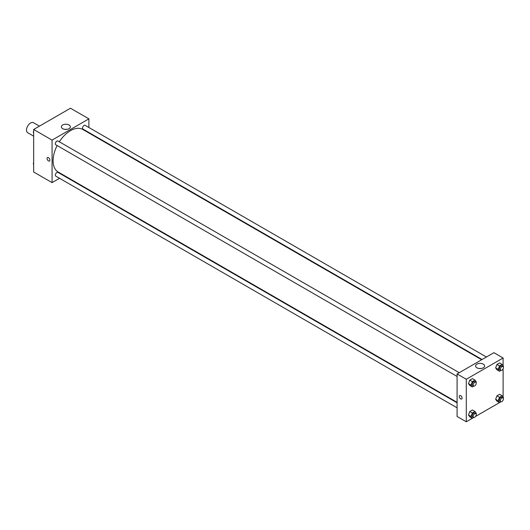 <?xml version="1.0" encoding="UTF-8"?>
<svg xmlns="http://www.w3.org/2000/svg" width="530" height="530" viewBox="0 0 530 530"><rect width="100%" height="100%" fill="white"/><g stroke="black" fill="none" stroke-linecap="round" stroke-linejoin="round"><path stroke-width="0.79" d="M39.445 126.14L33.483 122.702A5.784 3.339 120 0 0 29.024 124.252A5.784 3.339 120 0 0 26.5 130.075A5.784 3.339 120 0 0 27.699 132.719L33.662 136.164M59.552 178.305L52.072 182.625L33.662 171.998L33.662 129.479L70.477 108.226L88.888 118.853L88.888 127.498M88.888 132.507L88.888 132.977M62.692 124.987A4.505 2.597 180 0 1 67.602 124.424A4.505 2.597 180 0 1 70.377 126.822A4.505 2.597 180 0 1 65.879 129.426A4.505 2.597 180 0 1 61.374 126.822A4.505 2.597 180 0 1 62.692 124.987M52.072 182.625L52.072 140.112L33.662 129.479M52.072 140.112L88.888 118.853M66.965 129.346A4.505 2.597 0 0 0 64.786 129.346M47.495 157.576A1.987 1.146 -120 0 0 47.19 159.172A1.987 1.146 -120 0 0 48.488 160.928A1.987 1.146 60 0 1 47.19 159.172A1.987 1.146 60 0 1 47.495 157.582A1.987 1.146 60 0 1 49.482 158.728A1.987 1.146 60 0 1 49.482 161.027A1.987 1.146 60 0 1 48.488 160.928A1.987 1.146 -120 0 0 49.482 161.021M64.302 175.562L63.891 175.801M459.258 372.696L57.982 141.02A2.166 1.252 120 0 0 55.809 142.272A2.166 1.252 120 0 0 55.809 144.776L457.085 376.452M457.085 402.807L57.982 172.389A2.166 1.252 120 0 0 56.312 172.965A2.166 1.252 120 0 0 55.365 175.152A2.166 1.252 120 0 0 55.809 176.145L457.085 407.822M486.421 357.008L85.145 125.332A2.166 1.252 120 0 0 83.475 125.915A2.166 1.252 120 0 0 82.528 128.101A2.166 1.252 120 0 0 82.978 129.095L482.081 359.512M57.147 145.545A24.592 14.197 120 0 0 53.093 160.775A24.592 14.197 120 0 0 58.187 172.031L457.085 402.336M481.677 359.751L82.773 129.446A24.592 14.197 120 0 0 59.32 141.788M472.316 418.296L466.294 421.774L457.085 416.461L457.085 373.948L493.907 352.688L503.116 358.002L503.116 365.753M475.595 416.408L499.485 402.615M502.758 400.726L503.116 400.11M468.46 383.581L469.792 385.469L468.46 383.581L469.792 380.156L468.46 383.581L471.018 385.058L472.349 381.633L475.006 380.096L476.337 381.991L476.106 382.587M472.449 378.625L469.792 380.156L472.449 378.625L475.006 380.096M495.63 367.9L496.954 369.788L495.63 367.9L496.954 364.474L495.63 367.9L498.187 369.377L499.512 365.952L502.168 364.415L503.5 366.303L503.268 366.906M499.618 362.937L496.954 364.474L499.618 362.937L502.168 364.415M495.63 399.269L496.954 401.157L495.63 399.269L496.954 395.844L495.63 399.269L498.187 400.74L499.512 397.315L502.168 395.784L503.5 397.672L503.268 398.268M499.618 394.307L496.954 395.844L499.618 394.307L502.168 395.784M466.294 421.774L466.294 379.261L503.116 358.002M503.116 368.741L503.116 397.122M468.46 414.95L469.792 416.838L468.46 414.95L469.792 411.525L468.46 414.95L471.018 416.428L472.349 413.002L475.006 411.466L476.337 413.36L476.106 413.957M472.449 409.988L469.792 411.525L472.449 409.988L475.006 411.466M476.914 367.813A4.505 2.597 180 0 1 475.595 365.972A4.505 2.597 180 0 1 480.1 363.375A4.505 2.597 180 0 1 484.606 365.972A4.505 2.597 180 0 1 481.823 368.376A4.505 2.597 180 0 1 476.914 367.813M466.294 379.261L457.085 373.948M462.074 398.083A1.987 1.146 60 0 1 461.663 398.991A1.987 1.146 60 0 1 459.676 397.844A1.987 1.146 60 0 1 459.676 395.546A1.987 1.146 60 0 1 461.206 396.082A1.987 1.146 60 0 1 462.074 398.083M481.194 368.496A4.505 2.597 0 0 0 479.007 368.496M459.676 395.546A1.987 1.146 -120 0 0 459.676 397.844A1.987 1.146 -120 0 0 461.663 398.991M473.853 386.078L472.349 386.946L471.018 385.058M475.788 382.236L474.761 381.646A2.166 1.252 120 0 0 473.091 382.223A2.166 1.252 120 0 0 472.144 384.409A2.166 1.252 120 0 0 472.594 385.403L473.615 385.992A2.166 1.252 120 0 0 475.788 384.74A2.166 1.252 120 0 0 475.788 382.236A2.166 1.252 120 0 0 474.111 382.819A2.166 1.252 120 0 0 473.164 384.999A2.166 1.252 120 0 0 473.615 385.992M472.349 386.946L469.792 385.469M472.349 381.633L469.792 380.156M501.016 370.397L499.512 371.265L498.187 369.377M502.95 366.555L501.93 365.958A2.166 1.252 120 0 0 500.254 366.541A2.166 1.252 120 0 0 499.306 368.728A2.166 1.252 120 0 0 499.757 369.721L500.784 370.311A2.166 1.252 120 0 0 502.95 369.059A2.166 1.252 120 0 0 502.95 366.555A2.166 1.252 120 0 0 501.281 367.131A2.166 1.252 120 0 0 500.333 369.317A2.166 1.252 120 0 0 500.784 370.311M499.512 371.265L496.954 369.788M499.512 365.952L496.954 364.474M473.853 417.448L472.349 418.316L471.018 416.428M475.788 413.605L474.761 413.009A2.166 1.252 120 0 0 473.091 413.592A2.166 1.252 120 0 0 472.144 415.778A2.166 1.252 120 0 0 472.594 416.772L473.615 417.362A2.166 1.252 120 0 0 475.788 416.11A2.166 1.252 120 0 0 475.788 413.605A2.166 1.252 120 0 0 474.111 414.182A2.166 1.252 120 0 0 473.164 416.368A2.166 1.252 120 0 0 473.615 417.362M472.349 418.316L469.792 416.838M472.349 413.002L469.792 411.525M501.016 401.767L499.512 402.634L498.187 400.74M502.95 397.917L501.93 397.328A2.166 1.252 120 0 0 500.254 397.911A2.166 1.252 120 0 0 499.306 400.09A2.166 1.252 120 0 0 499.757 401.084L500.784 401.68A2.166 1.252 120 0 0 502.95 400.422A2.166 1.252 120 0 0 502.95 397.917A2.166 1.252 120 0 0 501.281 398.5A2.166 1.252 120 0 0 500.333 400.687A2.166 1.252 120 0 0 500.784 401.68M499.512 402.634L496.954 401.157M499.512 397.315L496.954 395.844M33.662 132.878L33.271 132.328L33.662 131.327M34.583 128.949L37.292 127.385M33.662 132.553L33.271 132.328M61.752 113.261L64.455 111.704M33.662 164.247L33.271 163.697L33.662 162.697M33.662 163.916L33.271 163.697"/></g></svg>
